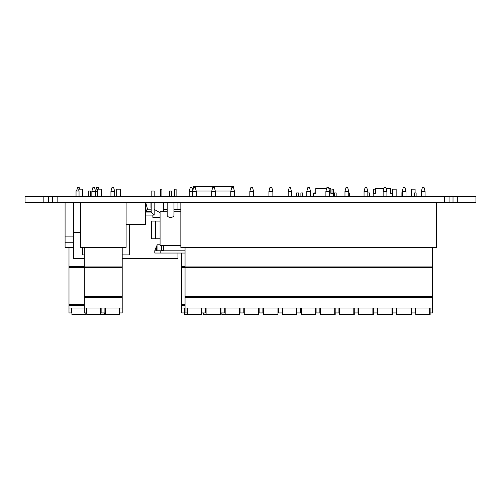 <?xml version="1.0" encoding="UTF-8"?>
<svg xmlns="http://www.w3.org/2000/svg" width="501" height="501" viewBox="0 0 501 501"><rect width="100%" height="100%" fill="white"/><g stroke="black" fill="none" stroke-linecap="round" stroke-linejoin="round"><path stroke-width="0.75" d="M25.05 202.31L25.05 196.674L475.95 196.674L475.95 202.31L25.05 202.31M84.325 254.915L82.69 254.915L82.69 247.4M180.842 211.704L173.979 211.704L173.979 202.31L173.979 214.653C174.567 218.311 166.626 218.311 167.215 214.653L167.215 202.31L167.215 211.704L160.076 211.704L160.076 245.521L180.842 245.521M231.75 187.656L233.497 187.656L234.499 191.413L230.742 191.413L231.75 187.656M230.742 191.413L230.742 196.674M129.659 224.479L129.659 254.915L122.2 254.915M126.108 202.686L145.553 202.686L145.553 224.479L126.108 224.479M145.553 212.08L151.189 212.08L151.189 202.31M151.189 212.08L154.195 215.086L154.195 202.31M130.598 202.686L130.598 202.31M177.961 253.036L177.961 258.673L122.2 258.673M84.325 258.673L73.541 258.673L73.541 232.37M177.961 209.261L177.961 202.31M82.559 196.674L82.559 189.159L78.801 189.159L78.801 191.038M101.496 196.674L101.496 189.159L97.739 189.159L97.739 196.674M120.434 196.674L120.434 189.159L116.677 189.159L116.677 196.674M163.608 250.193L185.051 250.193M156.656 250.782L156.656 245.897L154.778 250.782L154.778 253.036L185.051 253.036M156.656 245.897L157.032 245.897M154.778 250.782L161.353 250.782L161.353 245.521M157.032 250.782L157.032 244.77L160.076 244.77M161.917 196.674L161.917 189.159L160.414 189.159L160.414 196.674M151.189 196.674L151.189 191.038L154.195 191.038L154.195 196.674M90.6 196.674L90.6 191.038L88.345 191.038L88.345 196.674M163.608 245.521L163.608 250.381L161.353 250.381M163.608 209.261L167.215 209.261M173.979 209.261L180.842 209.261M76.039 196.674L76.039 191.038L79.045 191.038L79.045 196.674M171.724 196.674L171.724 191.038L169.47 191.038L169.47 196.674M176.12 196.674L176.12 189.159L174.617 189.159L174.617 196.674M155.341 221.098L151.584 221.098L151.584 238.758L155.341 238.758L155.341 221.098L160.076 221.098M160.076 238.758L155.341 238.758M329.639 196.674L329.639 191.413L325.882 191.413L326.89 187.656L326.69 188.407L315.787 188.407L315.787 193.292L313.532 193.292L313.532 196.298L311.653 196.298L311.653 196.674M328.838 188.407L330.817 188.407L330.817 193.292L333.071 193.292L333.071 196.298L334.95 196.298L334.95 196.674M386.102 188.407L390.467 188.407L390.467 193.292L392.721 193.292L392.721 196.298L394.6 196.298L394.6 196.674M371.304 196.674L371.304 196.298L373.182 196.298L373.182 193.292L375.437 193.292L375.437 188.407L383.954 188.407M193.63 187.656L193.63 186.529L233.46 186.529L233.46 187.656M230.742 196.298L215.411 196.298M211.654 196.298L196.323 196.298M230.842 191.038L215.311 191.038M211.754 191.038L196.223 191.038M150.983 212.08L151.189 207.69M154.195 209.387L160.076 212.712M160.076 217.34L152.861 217.34L152.861 215.086M150.983 211.328L146.53 211.328L145.553 207.715M145.647 202.31L147.682 209.825L150.983 209.825M141.194 202.686L141.194 202.31M150.983 202.31L150.983 207.571M80.417 232.37L73.503 232.37L73.503 202.31M163.608 211.704L163.608 202.31M184.18 308.046L184.18 312.931L181.719 312.931L181.719 308.046L185.051 308.046L185.051 297.525L432.595 297.525L432.595 312.931L430.134 312.931L430.152 314.471L415.761 314.471L415.761 308.046M95.597 196.674L95.597 191.413L91.84 191.413L92.842 187.656L94.589 187.656L95.597 191.413L97.739 191.413M95.597 191.413L96.599 187.656L98.346 187.656L98.747 189.159M79.659 189.159L79.258 187.656L77.511 187.656L76.609 191.038M84.325 304.289L68.994 304.289L68.994 247.4L65.086 247.4L65.086 202.31M68.994 304.289L68.994 312.931L71.455 312.931L71.455 308.046M101.139 308.046L101.139 312.931L105.367 312.931M68.994 308.046L122.2 308.046L122.2 267.653L84.325 267.653L84.325 247.4M65.086 236.128L73.541 236.128M65.086 242.24L73.541 242.24M68.994 247.4L73.541 247.4M68.994 267.653L84.325 267.653L84.325 296.774L122.2 296.774M84.325 305.228L68.994 305.228M68.994 266.714L84.325 266.714M104.427 312.931L104.427 314.471L86.767 314.471L86.767 308.046M86.767 312.931L84.325 312.931L84.325 296.774M85.828 312.931L85.828 314.471L71.925 314.471L71.925 308.046M345.978 187.656L344.97 191.413L344.97 196.674L344.97 191.413L345.978 187.656L347.725 187.656L348.727 191.413L348.727 196.674M396.159 196.674L396.159 189.159L392.402 189.159L392.402 193.292M334.292 196.298L334.292 192.916L336.171 192.916L336.171 196.674M315.787 192.916L314.039 192.916L314.039 193.292M411.34 196.674L411.34 189.159L415.097 189.159L415.097 192.916M416.131 196.674L416.131 192.916L414.252 192.916L414.252 196.674M402.234 192.916L401.101 192.916L401.101 196.674M57.158 196.674L57.158 202.31M52.467 196.674L52.467 202.31M48.516 196.674L48.516 202.31M43.825 196.674L43.825 202.31M449.065 196.674L449.065 202.31M444.374 196.674L444.374 202.31M457.707 196.674L457.707 202.31M453.017 196.674L453.017 202.31M331.981 193.292L331.981 189.159L333.484 189.159L333.484 196.298M349.322 196.674L349.322 192.916L348.727 192.916M298.471 196.674L298.471 192.916L296.592 192.916L296.592 196.674M375.437 189.159L373.464 189.159L373.464 193.292M302.767 196.674L302.767 192.916L300.888 192.916L300.888 196.674M369.575 196.674L369.575 192.916L367.815 192.916M203.249 312.931L203.249 314.471L206.093 314.471L206.093 308.046M192.779 190.63L191.983 187.656L190.236 187.656L189.234 191.413L192.566 191.413L192.566 196.674M189.234 196.674L189.234 191.413M185.051 304.289L181.719 304.289L181.719 308.046M181.719 304.289L181.719 267.653L185.051 267.653L185.051 247.4M181.719 253.036L181.719 267.653M185.051 305.228L181.719 305.228M181.719 266.714L185.051 266.714M184.65 308.046L184.65 314.471L187.493 314.471L187.493 308.046M201.865 308.046L201.865 312.931L201.396 312.931M221.849 312.931L221.849 314.471L225.181 314.471L225.181 308.046M220.954 308.046L220.954 312.931L220.484 312.931M234.499 196.674L234.499 191.413M436.503 202.31L436.503 247.4L180.842 247.4L180.842 202.31M344.97 191.413L348.727 191.413M80.417 202.31L80.417 247.4L126.108 247.4L126.108 202.31M119.739 308.046L119.739 312.931L122.2 312.931L122.2 308.046M122.2 247.4L122.2 267.653M86.297 308.046L86.297 312.931M84.325 297.525L122.2 297.525M122.2 266.901L84.325 266.901M100.67 308.046L100.67 314.471M104.897 308.046L104.897 312.931M105.367 308.046L105.367 314.471L119.269 314.471L119.269 308.046M114.685 191.413L113.677 187.656L111.93 187.656L110.928 191.413L114.685 191.413L114.685 196.674M110.928 191.413L110.928 196.674M91.84 191.413L91.84 196.674M421.322 191.413L422.33 187.656L424.078 187.656L425.08 191.413L421.322 191.413L421.322 196.674M432.595 247.4L432.595 297.525M185.051 297.525L185.051 296.774L432.595 296.774M432.595 267.653L185.051 267.653L185.051 296.774M432.595 308.046L185.051 308.046L185.051 312.931L187.023 312.931L187.023 308.046M201.396 308.046L201.396 314.471L187.493 314.471M201.865 312.931L205.623 312.931L205.623 308.046M429.664 308.046L429.664 314.471M415.291 308.046L415.291 312.931L411.534 312.931L411.534 308.046M396.203 308.046L396.203 312.931L392.446 312.931L392.446 308.046M396.673 308.046L396.673 314.471L411.553 314.471L411.553 312.931M411.064 308.046L411.064 314.471M353.8 308.046L353.8 314.471L339.409 314.471L339.409 308.046M377.115 308.046L377.115 312.931L373.358 312.931L373.358 308.046M391.976 308.046L391.976 314.471L377.585 314.471L377.585 308.046M358.027 308.046L358.027 312.931L354.27 312.931L354.27 308.046M372.888 308.046L372.888 314.471L358.497 314.471L358.497 308.046M338.939 308.046L338.939 312.931L335.182 312.931L335.182 308.046M334.712 308.046L334.712 314.471L320.321 314.471L320.321 308.046M319.851 308.046L319.851 312.931L316.093 312.931L316.093 308.046M296.536 308.046L296.536 314.471L282.633 314.471L282.633 308.046M300.763 308.046L300.763 312.931L297.005 312.931L297.005 308.046M315.624 308.046L315.624 314.471L301.233 314.471L301.233 308.046M282.163 308.046L282.163 312.931L278.406 312.931L278.406 308.046M277.936 308.046L277.936 314.471L263.357 314.471L263.357 308.046M262.887 308.046L262.887 312.931L259.13 312.931L259.13 308.046M258.66 308.046L258.66 314.471L244.269 314.471L244.269 308.046M243.799 308.046L243.799 312.931L240.042 312.931L240.042 308.046M220.954 312.931L224.711 312.931L224.711 308.046M239.572 308.046L239.572 314.471L225.181 314.471M220.484 308.046L220.484 314.471L206.093 314.471M430.134 308.046L430.134 312.931M432.595 266.901L185.051 266.901M425.08 196.674L425.08 191.413M289.202 187.656L290.461 187.656L291.463 191.413L288.194 191.413L289.202 187.656M288.194 191.413L288.194 196.674M291.463 196.674L291.463 191.413M196.323 191.413L195.321 187.656L193.574 187.656L192.566 191.413L196.323 191.413L196.323 196.674M310.551 196.674L310.551 191.413L306.794 191.413L306.794 196.674M306.794 191.413L307.802 187.656L309.549 187.656L310.551 191.413M386.904 196.674L386.904 191.413L383.146 191.413L383.146 196.674M383.146 191.413L384.154 187.656L385.902 187.656L386.904 191.413M212.662 187.656L214.409 187.656L215.411 191.413L211.654 191.413L212.662 187.656M211.654 191.413L211.654 196.674M215.411 196.674L215.411 191.413M272.863 196.674L272.863 191.413L268.918 191.413L268.918 196.674M268.918 191.413L269.926 187.656L271.861 187.656L272.863 191.413M253.587 196.674L253.587 191.413L249.83 191.413L249.83 196.674M249.83 191.413L250.838 187.656L252.585 187.656L253.587 191.413M367.815 196.674L367.815 191.413L364.058 191.413L364.058 196.674M364.058 191.413L365.066 187.656L366.813 187.656L367.815 191.413M402.234 191.413L405.992 191.413L404.99 187.656L403.242 187.656L402.234 191.413L402.234 196.674M405.992 196.674L405.992 191.413M325.882 191.413L325.882 196.674M326.89 187.656L328.637 187.656L329.639 191.413M335.2 312.931L335.2 314.471L334.712 314.471M415.761 312.931L415.291 312.931M339.409 312.931L338.939 312.931M396.203 312.931L396.673 312.931M373.377 312.931L373.377 314.471L372.888 314.471M377.585 312.931L377.115 312.931M358.027 312.931L358.497 312.931M353.8 314.471L354.288 314.471L354.288 312.931M391.976 314.471L392.465 314.471L392.465 312.931M320.321 312.931L319.851 312.931M160.79 253.036L160.79 250.782M145.553 215.086L154.195 215.086"/></g></svg>

